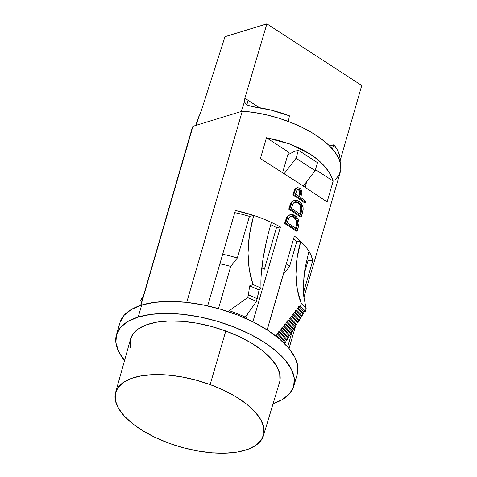 <?xml version="1.0" encoding="UTF-8"?>
<svg xmlns="http://www.w3.org/2000/svg" width="477" height="477" viewBox="0 0 477 477"><rect width="100%" height="100%" fill="white"/><g stroke="black" fill="none" stroke-linecap="round" stroke-linejoin="round"><path stroke-width="0.72" d="M297.123 374.576L297.785 366.414L295.024 357.565L288.937 348.371L279.76 339.183L267.847 330.352L253.663 322.225L237.737 315.1L220.696 309.269L203.19 304.94L185.887 302.287L169.454 301.416L154.53 302.352L141.681 305.059L138.193 317.068L141.681 305.059A92.305 41.088 -163.8 0 0 119.936 322.78L116.448 334.782A92.305 41.088 16.2 0 1 138.193 317.068A92.305 41.088 16.2 0 1 242.089 330.388A92.305 41.088 16.2 0 1 293.725 386.287A92.305 41.088 16.2 0 1 273.106 403.649L282.259 399.625L289.569 393.74L293.635 386.579L294.297 378.422L291.536 369.574L285.449 360.379L276.272 351.191L264.359 342.361L250.175 334.228L234.249 327.109L217.208 321.271L199.702 316.949L182.399 314.295L165.966 313.419L151.042 314.355L138.193 317.068L127.914 321.45L120.603 327.329L116.537 334.49L115.869 342.653L118.636 351.501L124.724 360.695M124.551 360.487A92.305 41.088 16.2 0 1 116.448 334.782M282.593 172.692L288.573 152.121L266.464 137.752L260.418 158.561L266.464 137.752L290.01 144.072L310.247 154.125C316.203 157.994 321.164 162.252 325.129 166.896C328.969 171.38 331.646 176.114 333.167 181.099L327.121 201.908L301.339 184.79L260.418 158.561L301.339 184.79L327.121 201.908L333.167 181.099L330.072 173.908L325.129 166.896L318.469 160.248L310.247 154.125L300.677 148.687L290.01 144.072L278.502 140.393L266.464 137.752L288.573 152.121L282.593 172.692M308.959 251.331A77.256 34.392 16.2 0 1 312.733 260.746L303.467 292.628L312.733 260.746L308.059 260.639L312.733 260.746L311.398 256.107L308.959 251.331L305.065 268.05L308.959 251.331A77.256 34.392 16.2 0 0 300.731 241.463L297.046 258.278L295.907 274.484L297.344 289.712L301.315 303.593L300.54 306.258L298.781 306.401L298.238 308.273L297.237 308.351L296.694 310.223L295.686 310.3L295.144 312.173L294.142 312.256L293.599 314.122L292.592 314.206L292.049 316.072L291.048 316.156L290.505 318.022L289.497 318.105L288.955 319.972L287.953 320.055L287.41 321.921L286.403 322.005L285.86 323.871L284.858 323.955L284.316 325.821L283.308 325.904L282.766 327.771L281.764 327.854L281.221 329.726L280.214 329.804L279.671 331.676L278.669 331.759L278.127 333.626L277.119 333.709L276.577 335.575L275.605 335.653L276.577 335.575A81.287 36.186 16.2 0 1 281.156 340.399A81.287 36.186 16.2 0 0 276.577 335.575L277.119 333.709L278.127 333.626A82.527 36.735 16.2 0 1 285.729 342.355L286.272 340.489L287.118 340.149L287.661 338.276L288.496 337.937L289.038 336.07L289.873 335.73L290.415 333.864L291.25 333.524L291.793 331.658L292.622 331.318L293.164 329.452L293.987 329.118L294.53 327.246L295.346 326.912L295.889 325.046L296.706 324.718L297.249 322.846L298.065 322.518L298.608 320.651L299.419 320.317L301.309 316.257L302.114 315.929L302.656 314.057L303.461 313.735L304.004 311.863L305.399 311.296L306.174 308.625A100.838 44.886 -163.8 0 0 301.315 303.593L300.54 306.258A100.838 44.886 16.2 0 1 305.399 311.296L306.174 308.625A100.838 44.886 -163.8 0 0 301.315 303.593A128.14 87.076 133.6 0 1 300.731 241.463L296.712 241.797L300.731 241.463A77.256 34.392 16.2 0 1 308.959 251.331M294.381 236.049A77.256 34.392 16.2 0 1 300.731 241.463A77.256 34.392 16.2 0 0 294.381 236.049L267.12 329.881L294.381 236.049M280.44 226.986L252.882 321.832L280.44 226.986L276.487 227.577L280.44 226.986A77.256 34.392 16.2 0 0 271.395 222.401A77.256 34.392 16.2 0 1 280.44 226.986M271.395 222.401A77.256 34.392 16.2 0 0 253.716 215.431L249.411 234.887L251.188 225.299L253.716 215.431L249.429 216.391L237.337 258.009A72.289 32.18 -163.8 0 0 222.664 254.253A72.289 32.18 16.2 0 1 237.337 258.009L230.731 266.399L218.466 308.625L230.731 266.399A67.329 29.968 16.2 0 0 219.891 263.811A67.329 29.968 16.2 0 1 230.731 266.399L237.337 258.009L249.429 216.391L253.716 215.431L235.382 210.482L207.662 305.888L235.382 210.482A77.256 34.392 16.2 0 1 253.716 215.431A77.256 34.392 16.2 0 1 271.395 222.401A155.752 45.375 -65.1 0 0 261.032 288.09A103.008 45.852 -163.8 0 0 252.989 284.566L249.632 285.896L248.41 294.905L247.635 297.576L229.294 310.7A81.406 36.234 16.2 0 1 245.273 317.145L256.429 301.41L259.094 289.992L261.032 288.09A103.008 45.852 -163.8 0 0 252.989 284.566L249.632 285.896L248.41 294.905L247.635 297.576L229.294 310.7A81.406 36.234 -163.8 0 1 245.273 317.145L256.429 301.41A100.838 44.886 -163.8 0 0 247.635 297.576A100.838 44.886 16.2 0 1 256.429 301.41L257.204 298.739A100.838 44.886 -163.8 0 0 248.41 294.905A100.838 44.886 16.2 0 1 257.204 298.739L259.094 289.992A98.918 44.033 -163.8 0 0 249.632 285.896A98.918 44.033 16.2 0 1 259.094 289.992L261.032 288.09M303.885 297.386L340.351 171.851A77.256 34.392 -163.8 0 0 242.28 111.171L186.728 302.376L242.28 111.171L192.917 126.31A77.256 34.392 -163.8 0 0 191.975 128.748L140.661 305.387M191.42 131.735L140.912 305.304L192.917 126.31L242.28 111.171L254.158 112.494L266.363 114.832L278.556 118.117L290.421 122.261L301.637 127.156L311.904 132.678L320.943 138.664L328.516 144.966L334.425 151.406L338.497 157.821L340.644 164.034L340.787 169.878L338.938 175.196L335.14 179.853M292.174 331.497L287.691 346.922L292.174 331.497M296.569 187.896L294.786 189.244L297.421 187.61L299.622 188.147C301.225 189.22 301.965 190.806 301.84 192.893L300.713 197.55A78.806 35.077 16.2 0 1 305.817 201.24A78.806 35.077 -163.8 0 0 300.713 197.55L301.84 192.893C301.965 190.806 301.225 189.22 299.622 188.147L297.028 187.723L295.692 188.886L294.583 191.939L293.677 192.303L294.786 189.244L295.692 188.886L294.583 191.939L293.677 192.303L292.884 195.027L293.79 194.664L292.884 195.027A77.256 34.392 -163.8 0 1 304.32 202.695L305.453 202.487L304.32 202.695A77.256 34.392 -163.8 0 0 292.884 195.027L294.786 189.244L296.491 187.956M294.172 200.477L291.292 202.326L293.659 200.704L295.472 200.221L297.386 200.513L300.504 202.487L302.269 205.003L303.074 207.567L303.133 209.486L301.309 216.743A78.806 35.077 16.2 0 0 289.646 208.914A78.806 35.077 16.2 0 1 301.309 216.743L302.561 212.432C303.903 207.918 302.788 204.251 299.222 201.443L294.172 200.477L292.204 201.968L290.463 206.112L289.563 206.469L291.292 202.326L292.204 201.968L289.646 208.914L288.746 209.278L289.563 206.469L290.463 206.112L289.646 208.914L288.746 209.278A77.256 34.392 -163.8 0 1 300.176 216.952L301.309 216.743L300.176 216.952A77.256 34.392 -163.8 0 0 288.746 209.278L290.731 203.262L291.954 201.604L293.737 200.662M290.034 214.728L287.148 216.582L289.515 214.96L291.328 214.477L293.248 214.763L296.36 216.737L298.131 219.253L298.93 221.817L298.996 223.737L297.171 230.993A78.806 35.077 16.2 0 0 285.508 223.164A78.806 35.077 16.2 0 1 297.171 230.993L298.423 226.688C299.759 222.169 298.65 218.508 295.084 215.699L290.034 214.728L288.06 216.224L286.325 220.362L285.419 220.726L287.148 216.582L288.06 216.224L285.508 223.164L284.608 223.528L285.419 220.726L286.325 220.362L285.508 223.164L284.608 223.528A77.256 34.392 -163.8 0 1 296.038 231.202L297.171 230.993L296.038 231.202A77.256 34.392 -163.8 0 0 284.608 223.528L286.594 217.512L287.81 215.854L289.599 214.918M143.494 295.621L140.387 300.796M267.186 329.923L283.338 274.335L289.503 266.607L296.712 241.797A72.289 32.18 -163.8 0 0 293.534 238.953A72.289 32.18 -163.8 0 1 296.712 241.797L289.503 266.607A72.289 32.18 -163.8 0 0 286.325 263.763A72.289 32.18 16.2 0 1 289.503 266.607L283.338 274.335L267.186 329.923M284.608 343.643L284.882 342.701L285.729 342.355L286.272 340.489A82.527 36.735 -163.8 0 0 278.669 331.759L279.671 331.676A83.773 37.289 16.2 0 1 287.118 340.149L287.661 338.276A83.773 37.289 -163.8 0 0 280.214 329.804L281.221 329.726A85.013 37.844 16.2 0 1 288.496 337.937L289.038 336.07A85.013 37.844 -163.8 0 0 281.764 327.854L282.766 327.771A86.254 38.393 16.2 0 1 289.873 335.73L290.415 333.864A86.254 38.393 -163.8 0 0 283.308 325.904L284.316 325.821A87.494 38.947 16.2 0 1 291.25 333.524L291.793 331.658A87.494 38.947 -163.8 0 0 284.858 323.955L285.86 323.871A88.734 39.502 16.2 0 1 292.622 331.318L293.164 329.452A88.734 39.502 -163.8 0 0 286.403 322.005L285.86 323.871A88.734 39.502 16.2 0 1 292.622 331.318L291.793 331.658A87.494 38.947 -163.8 0 0 284.858 323.955L284.316 325.821A87.494 38.947 16.2 0 1 291.25 333.524L290.415 333.864A86.254 38.393 -163.8 0 0 283.308 325.904L282.766 327.771A86.254 38.393 16.2 0 1 289.873 335.73L289.038 336.07A85.013 37.844 -163.8 0 0 281.764 327.854L281.221 329.726A85.013 37.844 16.2 0 1 288.496 337.937L287.661 338.276A83.773 37.289 -163.8 0 0 280.214 329.804L279.671 331.676A83.773 37.289 16.2 0 1 287.118 340.149L286.272 340.489A82.527 36.735 -163.8 0 0 278.669 331.759L278.127 333.626A82.527 36.735 16.2 0 1 285.729 342.355L284.882 342.701A81.287 36.186 -163.8 0 0 277.119 333.709A81.287 36.186 -163.8 0 1 284.882 342.701L284.608 343.643M304.177 299.61L303.402 283.368L305.065 268.05L303.962 275.879L303.366 290.41L303.831 296.956L306.174 308.625M304.189 273.959L308.059 260.639A72.289 32.18 -163.8 0 0 307.337 257.318A72.289 32.18 -163.8 0 1 308.059 260.639L304.189 273.959M293.725 386.287L297.213 374.284A92.305 41.088 -163.8 0 0 245.577 318.386A92.305 41.088 -163.8 0 0 141.681 305.059L131.402 309.442L124.092 315.327L120.025 322.488M247.611 313.848L246.21 318.666L247.611 313.848M249.411 234.887L248.01 253.162L249.286 269.72L252.989 284.566L250.842 277.352L249.286 269.72L248.332 261.664L248.01 253.162L248.356 244.194L249.411 234.887M249.429 216.391A72.289 32.18 -163.8 0 0 234.756 212.635A72.289 32.18 -163.8 0 1 249.429 216.391M244.498 317.909L245.273 317.145L244.498 317.909M261.199 274.77L263.03 258.844L266.512 241.076M264.395 269.195L276.487 227.577A72.289 32.18 -163.8 0 0 270.745 224.655A72.289 32.18 -163.8 0 1 276.487 227.577L264.395 269.195A72.289 32.18 -163.8 0 0 261.819 267.841A72.289 32.18 16.2 0 1 264.395 269.195M276.475 336.494A80.088 35.65 -163.8 0 0 275.605 335.653A80.088 35.65 -163.8 0 1 276.475 336.494M298.781 306.401L300.54 306.258A100.838 44.886 16.2 0 1 305.399 311.296L304.004 311.863A98.661 43.92 -163.8 0 0 298.781 306.401L298.238 308.273A98.661 43.92 16.2 0 1 303.461 313.735L304.004 311.863A98.661 43.92 -163.8 0 0 298.781 306.401M297.237 308.351L298.238 308.273A98.661 43.92 16.2 0 1 303.461 313.735L302.656 314.057A97.421 43.365 -163.8 0 0 297.237 308.351L296.694 310.223A97.421 43.365 16.2 0 1 302.114 315.929L302.656 314.057A97.421 43.365 -163.8 0 0 297.237 308.351M295.686 310.3L296.694 310.223A97.421 43.365 16.2 0 1 302.114 315.929L301.309 316.257A96.181 42.811 -163.8 0 0 295.686 310.3L295.144 312.173A96.181 42.811 16.2 0 1 300.766 318.123L301.309 316.257A96.181 42.811 -163.8 0 0 295.686 310.3M295.144 312.173A96.181 42.811 16.2 0 1 300.766 318.123L299.961 318.451A94.941 42.262 -163.8 0 0 294.142 312.256L295.144 312.173M299.419 320.317L299.961 318.451A94.941 42.262 -163.8 0 0 294.142 312.256L293.599 314.122A94.941 42.262 16.2 0 1 299.419 320.317L298.608 320.651A93.701 41.708 -163.8 0 0 292.592 314.206L293.599 314.122A94.941 42.262 16.2 0 1 299.419 320.317M298.608 320.651A93.701 41.708 -163.8 0 0 292.592 314.206L292.049 316.072A93.701 41.708 16.2 0 1 298.065 322.518L298.608 320.651M291.048 316.156L292.049 316.072A93.701 41.708 16.2 0 1 298.065 322.518L297.249 322.846A92.46 41.159 -163.8 0 0 291.048 316.156L290.505 318.022A92.46 41.159 16.2 0 1 296.706 324.718L297.249 322.846A92.46 41.159 -163.8 0 0 291.048 316.156M290.505 318.022A92.46 41.159 16.2 0 1 296.706 324.718L295.889 325.046A91.214 40.605 -163.8 0 0 289.497 318.105L290.505 318.022M295.346 326.912L295.889 325.046A91.214 40.605 -163.8 0 0 289.497 318.105L288.955 319.972A91.214 40.605 16.2 0 1 295.346 326.912L294.53 327.246A89.974 40.05 -163.8 0 0 287.953 320.055L288.955 319.972A91.214 40.605 16.2 0 1 295.346 326.912M287.953 320.055L287.41 321.921A89.974 40.05 16.2 0 1 293.987 329.118L294.53 327.246A89.974 40.05 -163.8 0 0 287.953 320.055M287.41 321.921A89.974 40.05 16.2 0 1 293.987 329.118L293.164 329.452A88.734 39.502 -163.8 0 0 286.403 322.005L287.41 321.921M303.515 185.803L303.42 186.143L303.515 185.803M287.905 154.399L288.215 154.602L287.905 154.399M315.476 169.603L333.167 181.099L315.476 169.603M306.723 181.636L305.095 187.234L306.723 181.636M292.95 216.791L293.695 217.226L294.72 216.946L293.695 217.226L295.931 219.766L296.682 223.373L297.785 223.141L296.682 223.373L295.585 228.274L295.8 227.547L296.909 227.32L296.444 228.918A78.806 35.077 16.2 0 0 287.166 222.693L289.044 217.655L290.863 216.176L294.72 216.946C296.748 218.329 297.767 220.398 297.785 223.141L296.444 228.918A78.806 35.077 -163.8 0 0 287.166 222.693L289.044 217.655L290.171 216.51L291.62 216.009L294.72 216.946L297.004 219.515L297.63 221.286L297.743 223.713L296.909 227.32L295.8 227.547L296.682 223.373C296.676 220.624 295.674 218.573 293.695 217.226L290.421 216.367L292.198 216.492M297.088 202.54L297.833 202.975L298.858 202.689L297.833 202.975L300.069 205.515L300.82 209.123L301.929 208.89L300.82 209.123L299.723 214.024L299.938 213.297L301.047 213.07L300.588 214.662A78.806 35.077 16.2 0 0 291.31 208.437L293.182 203.405L295.007 201.926L298.858 202.689C300.886 204.078 301.911 206.142 301.929 208.89L300.588 214.662A78.806 35.077 -163.8 0 0 291.31 208.437L293.182 203.405L294.309 202.26L295.764 201.759L298.858 202.689L301.148 205.265L301.768 207.036L301.881 209.457L301.047 213.07L299.938 213.297L300.82 209.123C300.814 206.374 299.818 204.323 297.833 202.975L294.559 202.117L296.342 202.242M305.453 202.487L305.817 201.24L305.453 202.487A78.806 35.077 16.2 0 0 293.79 194.664A78.806 35.077 16.2 0 1 305.453 202.487M294.583 191.939L293.79 194.664L294.583 191.939M300.248 194.33L299.514 196.745A78.806 35.077 -163.8 0 0 295.448 194.187L297.189 189.494L298.167 189.083L299.264 189.393L300.188 190.365L300.635 191.718L299.514 196.745A78.806 35.077 16.2 0 0 295.448 194.187L296.187 191.647L297.702 189.178L299.264 189.393C300.725 190.806 301.053 192.452 300.248 194.33L299.24 194.628L300.248 194.33M297.219 189.423L298.292 189.721L299.198 190.675L299.639 192.702L298.745 196.244L299.24 194.628C300.069 192.756 299.759 191.122 298.292 189.721L299.264 189.393L298.292 189.721L297.278 189.417M248.141 100.337L246.847 104.707L248.141 100.337M245.667 103.658L248.028 105.411L252.184 106.598L270.888 110.062L289.402 115.81A74.466 33.146 -163.8 0 0 252.184 106.598L247.402 105.071L245.613 103.604L244.468 101.684L241.231 111.493L244.468 101.684L244.862 98.202L266.887 23.85L361.745 85.49L340.268 160.206L361.745 85.49L266.887 23.85L224.995 36.693L201.008 111.654L197.162 121.075M333.924 144.74L332.415 148.985L333.924 144.74L337.197 149.677L339.29 154.512L340.173 159.163L340.113 161.876A74.466 33.146 -163.8 0 0 333.924 144.74L329.637 146.051L333.924 144.74M196.351 125.254L199.112 115.595L196.351 125.254M244.468 101.684L244.862 98.202L266.887 23.85L224.995 36.693L201.008 111.654L197.281 120.723M244.862 98.202L259.405 107.653L244.862 98.202M288.382 121.474L289.402 115.81L288.382 121.474M287.786 154.816L294.398 151.459L298.381 150.237L317.491 162.657L298.381 150.237L296.056 158.239L315.166 170.659L317.491 162.657L315.166 170.659L296.056 158.239L284.161 173.7L296.056 158.239L298.381 150.237L294.398 151.459L287.786 154.816M303.312 186.072L315.166 170.659L303.312 186.072M196.774 122.267L196.375 123.71M263.507 435.525A77.024 34.284 16.2 0 1 169.025 443.222L155.43 437.552L143.154 430.969L132.66 423.731L124.354 416.117L118.552 408.413L115.482 400.924L115.255 393.93L117.891 387.706L123.281 382.488L131.217 378.482L141.395 375.828L153.427 374.642L166.849 374.964L181.141 376.782L195.761 380.026L210.142 384.569A77.024 34.284 16.2 0 1 263.507 435.525L279.528 382.321A77.566 34.529 -163.8 0 0 225.788 331.002A77.566 34.529 -163.8 0 0 130.561 339.04L115.577 392.547A77.024 34.284 16.2 0 1 210.142 384.569L225.788 331.002L210.142 384.569L223.737 390.24L236.014 396.822L246.508 404.061L254.813 411.675L260.615 419.378L263.686 426.867L263.906 433.861L261.277 440.086L255.887 445.303L247.951 449.31L237.773 451.963L225.74 453.15L212.319 452.828L198.021 451.009L183.406 447.766L169.025 443.222A77.024 34.284 16.2 0 1 115.577 392.547M279.933 380.64L279.707 373.598L276.618 366.056L270.775 358.305L262.41 350.631L251.844 343.345L239.478 336.714L225.788 331.002L211.305 326.429L196.584 323.162L182.19 321.331L168.673 321.003L156.557 322.202L146.308 324.873L138.318 328.909L132.892 334.162L130.531 339.141M130.239 340.435L130.459 347.471M295.299 326.936L289.032 348.49M296.134 188.063L297.028 187.723M196.631 122.732L195.856 125.409"/></g></svg>

